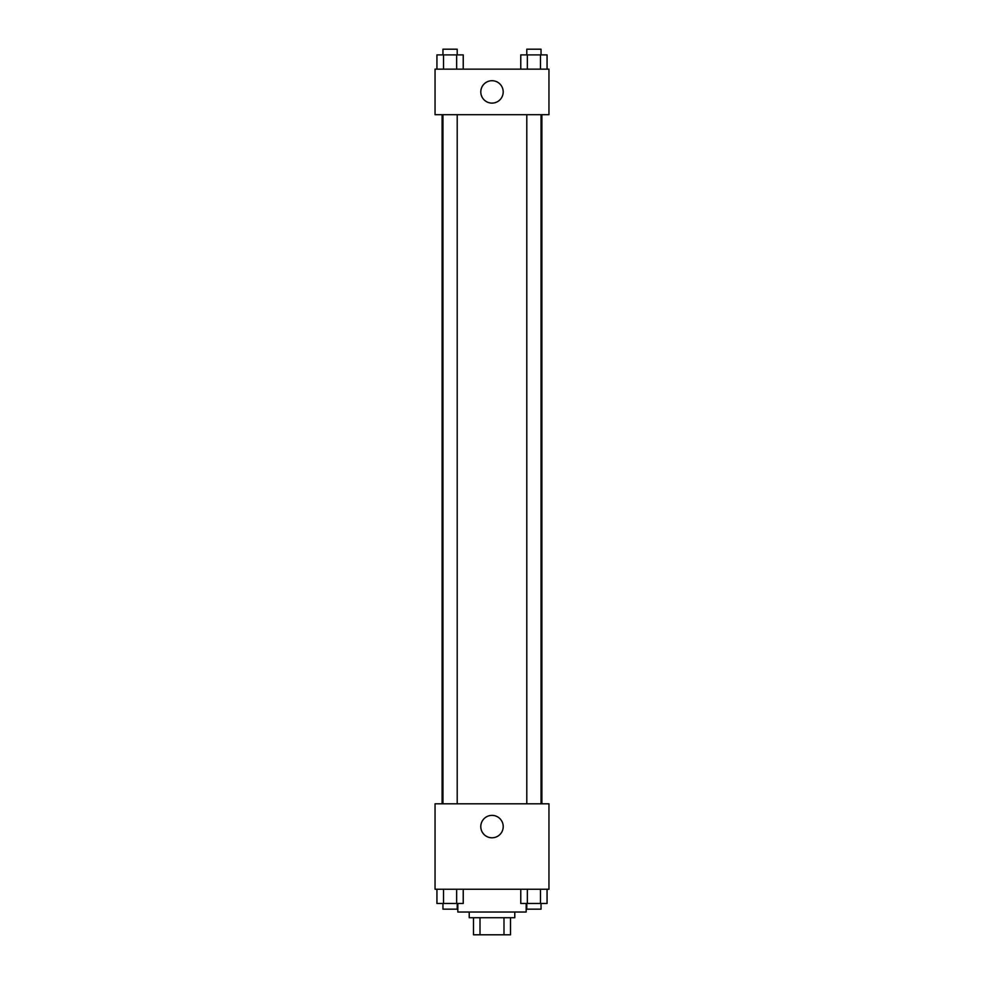 <?xml version="1.0" encoding="UTF-8"?>
<svg xmlns="http://www.w3.org/2000/svg" width="984" height="984" viewBox="0 0 984 984"><rect width="100%" height="100%" fill="white"/><g stroke="black" fill="none" stroke-linecap="round" stroke-linejoin="round"><path stroke-width="1.48" d="M503.993 917.715L503.993 934.8L473.488 934.8L473.488 917.715M503.993 934.8L510.512 934.8L510.512 917.715L510.512 934.8M514.78 912.02L514.78 917.715L469.22 917.715L469.22 912.02M480.007 917.715L480.007 934.8M457.831 903.472L457.831 912.02L526.169 912.02L526.169 903.472M548.949 889.241L435.051 889.241L435.051 803.805L548.949 803.805L548.949 889.241M492 837.79A11.193 11.193 0 0 1 482.295 820.988A11.193 11.193 0 0 1 501.705 820.988A11.193 11.193 0 0 1 492 837.79M541.889 114.698L541.889 803.805M526.797 803.805L526.797 114.698M457.203 114.698L457.203 803.805M548.949 114.698L435.051 114.698L435.051 69.138L548.949 69.138L548.949 114.698M503.193 91.918A11.193 11.193 0 0 1 486.403 101.61A11.193 11.193 0 0 1 486.403 82.213A11.193 11.193 0 0 1 503.193 91.918M547.067 69.138L547.067 54.895L520.77 54.895L520.77 69.138M540.487 54.895L540.487 69.138M527.338 54.895L527.338 69.138M526.797 54.895L526.797 49.2L541.04 49.2L541.04 54.895M463.23 69.138L463.23 54.895L436.933 54.895L436.933 69.138M456.662 54.895L456.662 69.138M443.513 54.895L443.513 69.138M442.96 54.895L442.96 49.2L457.203 49.2L457.203 54.895M547.067 889.241L547.067 903.472L520.77 903.472L520.77 889.241M540.487 889.241L540.487 903.472M527.338 889.241L527.338 903.472M541.04 903.472L541.04 909.167L526.797 909.167L526.797 903.472M463.23 889.241L463.23 903.472L436.933 903.472L436.933 889.241M456.662 889.241L456.662 903.472M443.513 889.241L443.513 903.472M457.203 903.472L457.203 909.167L442.96 909.167L442.96 903.472M442.111 114.698L442.111 803.805M541.04 803.805L541.04 114.698M442.96 114.698L442.96 803.805"/></g></svg>
